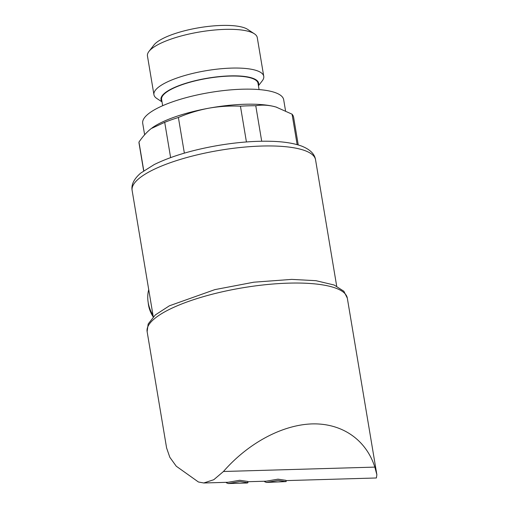 <?xml version="1.0" encoding="UTF-8"?>
<svg xmlns="http://www.w3.org/2000/svg" width="509" height="509" viewBox="0 0 509 509"><rect width="100%" height="100%" fill="white"/><g stroke="black" fill="none" stroke-linecap="round" stroke-linejoin="round"><path stroke-width="0.76" d="M261.702 141.235L255.766 105.745C261.365 104.778 267.212 104.969 273.308 106.33A71.731 19.406 -9.5 0 1 275.973 107.03A71.731 19.406 -9.5 0 1 276.807 107.284M246.426 141.96L240.445 106.19A78.373 21.2 -9.5 0 1 255.766 105.745M143.653 170.827L139.046 143.258A78.373 21.2 -9.5 0 1 138.97 142.062C142.781 136.488 146.866 131.984 151.23 128.554L164.712 122.319A78.373 21.2 -9.5 0 1 178.392 117.484C188.247 113.252 198.383 110.16 208.811 108.194A71.731 19.406 -9.5 0 1 273.308 106.33L276.132 107.075L292.071 114.194A78.373 21.2 -9.5 0 1 293.636 117.388L298.249 144.957M143.767 170.744L138.97 142.062M170.617 157.605L164.712 122.319M184.36 153.139L178.392 117.484M151.905 128.052A71.731 19.406 -9.5 0 1 152.369 127.714A71.731 19.406 -9.5 0 1 208.811 108.194C219.245 106.368 229.788 105.7 240.445 106.19M376.87 474.738L347.316 298.121A101.488 27.454 -9.5 0 0 242.691 287.795A101.488 27.454 -9.5 0 0 147.126 331.62L166.602 447.971L169.821 457.279L176.254 466.206L198.427 481.991L203.778 482.977L213.799 479.707L223.457 471.493L374.834 467.109L376.87 474.738L376.386 477.976L285.994 480.611M226.327 482.335L226.41 482.818L228.236 483.544L239.943 481.527L247.94 482.697L247.73 481.438L239.726 480.267L228.026 482.284L203.778 482.99M264.553 481.234L264.629 481.711L266.462 482.437L278.162 480.42L286.16 481.59L285.95 480.331L277.952 479.16L266.245 481.177M374.834 467.109C366.079 439.693 342.023 423.106 312.157 423.902C282.247 424.837 248.201 443.104 223.457 471.493M297.161 144.645L292.071 114.194M144.632 134.796L142.711 123.343A71.464 19.329 -9.5 0 1 210.007 92.485A71.464 19.329 -9.5 0 1 283.685 99.751L285.524 110.733M162.657 105.707L161.607 99.433A48.883 13.221 -9.5 0 1 207.64 78.329A48.883 13.221 -9.5 0 1 258.031 83.298L259.081 89.571M161.957 101.507A49.494 13.387 -9.5 0 1 207.615 78.163A49.494 13.387 -9.5 0 1 258.381 85.372M162.021 101.889L156.842 98.498A55.672 15.06 -9.5 0 1 153.934 94.693A55.672 15.06 -9.5 0 1 206.355 70.656A55.672 15.06 -9.5 0 1 263.751 76.318A55.672 15.06 -9.5 0 1 262.237 80.861L258.445 85.754M153.934 94.693L147.451 55.965A55.672 15.06 -9.5 0 1 148.965 51.422A55.672 15.06 -9.5 0 1 199.872 31.927A55.672 15.06 -9.5 0 1 254.36 33.785A55.672 15.06 -9.5 0 1 257.268 37.59L263.751 76.318M148.965 51.422L153.909 45.046A49.494 13.387 -9.5 0 1 199.172 27.709A49.494 13.387 -9.5 0 1 247.609 29.363L254.36 33.785M286.16 481.59L266.462 482.443M247.94 482.697L247.24 482.99M152.999 315.186A31.882 27.352 -127.5 0 1 148.723 289.64M153.215 316.897A27.632 23.707 -127.5 0 1 148.214 302.664M153.273 316.833L132.13 190.461A92.982 25.151 -9.5 0 1 219.684 150.308A92.982 25.151 -9.5 0 1 315.548 159.769L336.691 286.141M247.775 481.718L266.245 481.183M147.126 331.62L148.17 323.978L155.302 314.95L169.395 305.801L214.849 289.627L253.896 282.19L291.759 279.39L315.962 280.688L334.12 285.008L343.861 291.25L347.316 298.121M132.13 190.461C131.087 184.703 133.956 178.913 140.732 173.079L154.195 164.572C171.119 156.276 192.517 149.894 218.38 145.421C238.276 142.1 256.517 140.751 273.085 141.362C284.798 141.814 294.336 143.398 301.703 146.115C310.064 149.455 314.677 154.004 315.548 159.769M228.236 483.55L247.24 483.003"/></g></svg>

